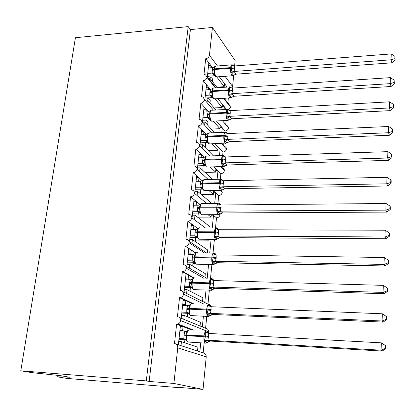 <?xml version="1.0" encoding="UTF-8"?>
<svg xmlns="http://www.w3.org/2000/svg" width="416" height="416" viewBox="0 0 416 416"><rect width="100%" height="100%" fill="white"/><g stroke="black" fill="none" stroke-linecap="round" stroke-linejoin="round"><path stroke-width="0.62" d="M57.361 375.32L57.138 376.797L66.914 378.409L182.478 387.946L182.504 387.686M188.682 328.832L188.75 328.203M191.365 303.29L191.422 302.775M206.164 330.871L180.69 320.596C180.336 322.27 179.4 323.398 177.892 323.976L176.608 324.152L180.44 325.634L178.365 344.802L181.002 345.66L181.428 341.676L178.719 341.515M176.608 324.152L174.486 343.538C176.701 343.918 177.788 345.353 177.746 347.844L206.222 356.834C206.232 354.552 205.213 353.231 203.154 352.877L199.846 351.801L200.751 342.779M176.072 344.053L178.365 344.802M180.44 325.634L183.04 326.643L182.619 330.585L185.978 331.843M183.04 326.643L192.01 330.122M182.619 330.585L179.92 330.439M204.131 342.976L203.154 352.877M204.079 304.205L183.555 294.143C183.16 295.927 182.13 297.076 180.476 297.58L179.509 297.679L183.269 299.458L181.236 318.256L183.825 319.322L184.241 315.411L181.558 315.292M179.509 297.679L177.429 316.69C179.52 316.992 180.606 318.292 180.69 320.596M179.483 317.533L181.236 318.256M183.269 299.458L185.822 300.669L185.411 304.533L187.996 305.724M185.822 300.669L192.301 303.732M185.411 304.533L182.733 304.424M203.419 316.144L202.337 326.934L205.587 328.271L206.768 316.3M203.72 278.21L186.363 268.206C185.921 270.104 184.798 271.258 182.998 271.674L182.359 271.721L186.046 273.78L184.054 292.219L186.592 293.483L187.002 289.65L184.34 289.562M182.359 271.721L180.315 290.363C182.385 290.633 183.466 291.892 183.555 294.143M182.744 291.569L184.054 292.219M186.046 273.78L188.557 275.179L188.146 278.97L189.842 279.895M188.557 275.179L193.721 278.065M190.731 287.154L192.057 287.196L191.838 288.038L189.488 286.333L189.623 282.719L190.278 279.906L185.401 279.77M188.146 278.97L185.494 278.897M206.029 290.035L204.781 302.52L207.974 304.106L209.357 290.144M204.261 252.798L189.119 242.757C188.62 244.769 187.403 245.934 185.458 246.241L188.77 248.581L186.815 266.677L189.311 268.128L189.712 264.368L187.07 264.311M185.151 246.251L183.144 264.54C185.203 264.779 186.274 266.001 186.363 268.206M185.858 266.12L186.815 266.677M188.77 248.581L191.235 250.167L190.835 253.89L191.833 254.519M191.235 250.167L195.733 253.063M192.982 263.401L195.12 263.442M190.835 253.89L188.204 253.848M208.593 264.43L207.204 278.304M211.89 264.498L210.517 278.398M205.332 227.916L191.823 217.792C191.272 219.913 189.961 221.068 187.886 221.265L191.448 223.855L189.524 241.613L191.979 243.251L192.374 239.559L189.748 239.538M187.886 221.265L185.921 239.205C187.959 239.413 189.025 240.599 189.119 242.757M188.838 241.155L189.524 241.613M191.448 223.855L193.866 225.623L193.476 229.273L193.981 229.637M207.464 239.288L208.707 240.178L208.796 239.299M193.866 225.623L197.933 228.582M195.452 240.068L208.707 240.178M193.476 229.273L190.861 229.268M212.68 239.33L214.266 240.484L213.034 252.928M211.104 239.32L209.747 252.881M206.653 203.466L194.475 193.294C193.929 195.38 192.629 196.529 190.575 196.742L194.069 199.586L192.192 216.939M190.575 196.742L188.76 214.354C190.72 214.583 191.74 215.732 191.823 217.792M194.069 199.586L196.451 201.521L196.212 205.228M208.042 214.703L211.037 217.1L211.276 214.692M196.451 201.521L200.044 204.448M197.881 217.142L211.037 217.1M196.066 205.109L193.471 205.135M212.623 214.687L216.502 217.844L215.504 227.937M213.502 215.4L212.243 227.932M208.187 179.483L197.075 169.25C196.539 171.298 195.25 172.442 193.216 172.676L196.648 175.765L194.834 192.561M193.216 172.676L191.318 189.961L191.75 189.982C193.513 190.315 194.423 191.422 194.475 193.294M196.648 175.765L198.983 177.866L198.619 181.272M209.03 190.622L213.325 194.423L213.663 191.058L218.702 195.582L217.932 203.356M198.983 177.866L202.155 180.716L203.367 180.05L201.9 183.31L202.556 187.751L202.306 188.765L201.396 187.673L200.034 187.195L200.148 183.846L200.772 181.225L196.045 181.324M213.106 190.554L213.663 191.058M201.422 194.594L213.325 194.423M215.748 192.93L214.703 203.388M209.862 155.948L199.633 145.647C199.103 147.664 197.824 148.798 195.806 149.053L199.176 152.376L197.423 168.615M195.806 149.053L193.944 166.02L194.678 166.078C196.248 166.494 197.044 167.554 197.075 169.25M199.176 152.376L201.474 154.632L201.141 157.747M210.288 167.008L215.576 172.136L215.909 168.823L220.865 173.701L220.319 179.223M201.474 154.632L204.266 157.378M213.954 166.904L215.909 168.823M204.958 172.406L215.576 172.136M203.148 165.677L202.836 170.414M217.958 170.841L217.116 179.291M211.63 132.844L202.14 122.476C201.614 124.457 200.351 125.585 198.349 125.861L201.661 129.402L199.966 145.096M198.349 125.861L196.518 142.516L197.527 142.631C198.916 143.104 199.618 144.113 199.633 145.647M201.661 129.402L203.918 131.815L203.616 134.654M211.739 143.842L217.786 150.228L218.114 146.973L220.132 149.126L222.992 152.183L222.664 155.522M203.918 131.815L206.352 134.415M215.062 143.712L218.114 146.973M208.224 150.571L217.786 150.228M204.708 142.657L205.644 143.884L205.26 147.55M220.132 149.126L219.482 155.626M213.46 110.157L204.604 99.72C204.084 101.67 202.831 102.794 200.845 103.085L204.105 106.844L202.467 121.987M200.845 103.085L199.051 119.444L200.309 119.626L201.37 120.318L202.14 122.476M204.105 106.844L206.32 109.398L206.045 111.966M213.314 121.118L219.96 128.69L220.282 125.492L225.082 131.019L224.962 132.246M206.32 109.398L208.411 111.81M216.356 120.962L220.282 125.492M211.266 129.095L219.96 128.69M205.795 120.089L207.964 121.997L207.641 125.086M222.269 127.774L221.806 132.387M223.865 143.369L223.678 145.231M215.337 87.875L207.022 77.371C206.513 79.29 205.27 80.408 203.294 80.714L206.502 84.682L204.922 99.289M203.294 80.714L201.536 96.782L203.013 97.037L204.604 99.72M206.502 84.682L208.681 87.376L208.432 89.69M214.989 98.805L222.097 107.51L222.414 104.364L226.512 109.429M208.681 87.376L210.444 89.554M217.781 98.634L222.414 104.364M214.141 107.962L222.097 107.51M206.362 97.978C208.9 98.55 210.194 99.388 210.246 100.485L209.976 103.017M224.37 106.782L224.094 109.564M226.127 120.468L225.784 123.932M181.002 345.66L197.512 351.036L197.896 347.251L181.428 341.676M183.825 319.322L200.039 325.993L200.418 322.275L184.241 315.411M186.592 293.483L202.524 301.397L202.894 297.747L187.002 289.65M189.311 268.128L204.963 277.243L205.327 273.655L189.712 264.368M207.428 252.845L207.714 249.995L192.374 239.559M191.979 243.251L206.331 252.829M209.94 227.926L210.059 226.746L194.984 215.202L192.379 215.218M194.605 218.754L194.984 215.202M211.801 203.419L197.543 191.298L194.964 191.339M197.194 194.548L197.543 191.298M212.436 179.39L200.06 167.825L197.501 167.892M199.748 170.763L200.06 167.825M213.377 155.834L202.53 144.768L199.992 144.867M202.249 147.399L202.53 144.768M214.547 132.714L204.958 122.127L202.696 122.242M204.708 124.446L204.958 122.127M215.873 110.022L207.34 99.882L205.514 99.996M207.126 101.894L207.34 99.882M182.478 387.946L180.138 387.494L203.044 389.381L173.893 383.448L149.146 381.451L190.398 29.588L212.436 27.456L209.43 55.203C209.014 57.2 207.771 58.38 205.707 58.744L208.853 62.904L207.329 76.996M205.707 58.744L203.975 74.526L205.639 74.854L207.022 77.371M208.853 62.904L211 65.738L210.782 67.798M216.814 77.022L224.203 86.684L224.515 83.59L227.157 87.084M211 65.738L212.462 67.668M219.31 76.716L224.515 83.59M216.871 87.178L224.203 86.684M207.381 76.528C210.605 76.965 212.311 77.901 212.488 79.331L212.274 81.328M226.439 86.133L226.335 87.136M225.233 98.176L225.098 99.492M228.348 97.984L227.854 102.981M217.313 87.74L209.685 78.026L209.498 79.742M173.893 383.448L177.746 347.844M203.044 389.381L206.222 356.834M186.441 327.964L186.508 327.33M225.061 76.3L232.606 86.481L233.693 75.338M234.608 65.962L235.134 60.585L212.436 27.456M232.606 86.481L232.003 88.078M228.816 109.673L230.578 107.141L229.268 104.775L224.115 98.244M225.082 131.019C226.933 130.775 228.088 129.745 228.55 127.936L227.042 125.414M222.992 152.183C224.853 151.949 226.018 150.92 226.486 149.079L226.044 147.441L224.754 146.406M220.865 173.701C222.742 173.488 223.917 172.448 224.39 170.581C224.359 169.156 223.699 168.215 222.404 167.757M218.702 195.582C220.594 195.385 221.78 194.34 222.253 192.447L221.588 190.429M216.502 217.844C218.405 217.662 219.601 216.611 220.085 214.687L220.059 214.146L217.136 211.817L218.072 207.995L217.922 203.908L220.272 204.225M216.882 239.32L214.266 240.484M209.035 304.335L207.974 304.106M208.458 332.608L208.65 331.874C208.546 329.763 207.527 328.562 205.587 328.271M230.578 107.141L223.569 98.28M57.138 376.797L69.576 377.208L60.174 375.617L32.214 372.684L20.8 370.802L75.426 37.716L188.198 26.619L190.398 29.588M209.685 78.026L208.229 78.13M149.146 381.451L146.292 380.895L188.198 26.619M20.8 370.802L146.292 380.895M226.288 85.935L224.266 86.076M224.208 106.584L222.18 106.699M222.092 127.577L220.064 127.67M219.939 148.918L217.911 148.996M217.745 170.628L215.722 170.68M215.504 192.712L213.496 192.743M213.221 215.176L211.229 215.181M228.55 127.936L222.373 120.661M226.486 149.079L221.348 143.468M224.39 170.581L220.553 166.717M222.253 192.447L220.074 190.44M220.085 214.687L219.747 214.406M204.963 277.243L206.768 278.294M202.524 301.397L204.781 302.52M208.65 331.874L207.542 331.427M200.039 325.993L202.337 326.934M197.512 351.036L199.846 351.801M210.85 65.541L208.551 65.718M208.515 87.173L206.211 87.329M206.138 109.19L203.835 109.32M203.715 131.596L201.412 131.7M201.25 154.409L198.947 154.487M198.728 177.637L196.44 177.689M196.16 201.287L193.887 201.313M193.534 225.378L191.282 225.373M190.84 249.917L188.63 249.886M188.079 274.914L185.931 274.856M185.229 300.388L183.175 300.305M182.255 326.342L180.372 326.243M215.077 66.42L213.902 69.867L214.609 73.336L214.349 74.532L215.379 76.378L217.194 76.866M233.407 75.098L232.222 75.78L233.662 75.364L230.942 72.129L231.894 67.85L231.644 65.042L232.908 65.203L233.236 65.681M395.122 59.894L394.867 56.332L395.122 59.894L391.877 62.811L235.914 74.178L233.662 75.364M391.877 62.811L391.024 59.805L234.099 71.458L236.018 74.173M394.794 58.687L391.024 59.805L391.227 53.914L234.536 65.967L234.634 68.359L234.099 71.458M208.307 67.99L212.852 67.636L215.353 66.3M214.323 75.754L212.17 73.112L212.264 70.054L212.852 67.636M207.412 76.258L214.224 75.759M207.719 73.419L212.17 73.086M214.609 73.336L212.269 73.081M230.942 72.129L233.995 71.469M231.644 65.042L234.536 65.967M391.227 53.914L394.867 56.332M212.768 88.353L211.572 91.889L212.285 95.404L212.035 96.6L213.138 98.415L214.874 98.816M231.218 97.214L229.986 97.885L231.499 97.453L228.748 94.364L229.705 90.038L229.46 87.147L230.74 87.277L231.13 87.828M394.352 83.626L394.092 80.085L394.352 83.626L391.076 86.497L233.776 96.273L231.499 97.453M391.076 86.497L390.208 83.642L231.93 93.694L233.88 96.268M394.014 82.482L390.208 83.642L390.411 77.641L232.372 88.098L232.471 90.537L231.93 93.694M205.941 89.851L210.517 89.549L213.039 88.244M212.02 97.63L209.83 95.118L209.929 92.004L210.517 89.549M205.052 98.056L211.916 97.63M205.343 95.378L209.83 95.092M212.285 95.404L209.929 95.092M228.748 94.364L231.826 93.699M229.46 87.147L232.372 88.098M390.411 77.641L394.092 80.085M210.423 110.672L209.201 114.301L209.919 117.868L209.664 118.997L207.444 117.494L207.548 114.348L208.146 111.852L203.533 112.107M228.992 119.725L227.703 120.39L229.299 119.938L226.507 117L227.406 113.318L227.235 109.652L228.53 109.746L228.987 110.38M393.562 107.822L393.64 105.383L393.297 104.296L393.219 106.74L393.562 107.822L390.26 110.64L231.603 118.768L229.299 119.938M390.26 110.64L389.376 107.952L229.72 116.329L231.707 118.763M393.219 106.74L389.376 107.952L389.584 101.832L230.173 110.635L230.272 113.121L229.72 116.329M209.669 119.891L207.449 117.515M202.654 120.25L209.57 119.896M202.925 117.733L207.444 117.494M209.919 117.868L207.548 117.494M208.146 111.852L210.688 110.578M226.507 117L229.616 116.334M227.235 109.652L230.173 110.635M389.584 101.832L393.297 104.296M207.979 133.437L208.291 133.318L206.788 137.119L207.506 140.738L207.256 141.83L205.02 140.322L205.124 137.098L205.733 134.555L201.084 134.763M226.715 142.657L225.373 143.307L227.058 142.839L224.229 140.052L225.139 136.334L224.968 132.574L226.278 132.626L226.814 133.344M392.756 132.496L392.839 130.005L392.491 128.986L392.408 131.482L392.756 132.496L389.423 135.257L229.492 141.664L227.282 142.678M389.423 135.257L388.523 132.74L227.474 139.381L229.492 141.664M392.408 131.482L388.523 132.74L388.736 126.5L227.932 133.578L228.03 136.115L227.474 139.381M207.282 142.558L205.02 140.322M200.21 142.839L207.178 142.558M200.465 140.494L205.02 140.301M207.506 140.738L205.124 140.301M205.733 134.555L208.291 133.318M224.229 140.052L227.365 139.386M224.968 132.574L227.932 133.578M388.736 126.5L392.491 128.986M205.509 156.603L205.852 156.468L204.329 160.358L205.052 164.029L204.802 165.084L204.365 164.414L202.55 163.545L202.66 160.259L203.273 157.68L198.588 157.83M224.401 166.01L223.002 166.65L224.77 166.166L221.91 163.535L222.898 159.068L222.664 155.912L223.99 155.927L224.609 156.728M391.934 157.654L392.018 155.121L391.664 154.17L391.581 156.712L391.934 157.654L388.575 160.368L227.235 164.986L224.999 165.979M388.575 160.368L387.66 158.023L225.181 162.854L227.235 164.986M391.581 156.712L387.66 158.023L387.878 151.658L225.654 156.946L225.748 159.536L225.181 162.854M204.849 165.63L202.55 163.545L197.959 163.665M197.72 165.833L204.745 165.63M205.052 164.029L202.654 163.53M203.273 157.68L205.852 156.468M221.91 163.535L225.077 162.859M222.664 155.912L225.654 156.946M387.878 151.658L391.664 154.17M222.035 189.8L220.589 190.429L222.44 189.93L219.544 187.45L220.542 182.941L220.314 179.686L221.655 179.665L222.362 180.554M391.102 183.321L391.186 180.731L390.822 179.858L390.738 182.452L391.102 183.321L387.707 185.973L224.942 188.744L222.706 189.691M387.707 185.973L386.776 183.82L222.846 186.768L224.942 188.744M390.738 182.452L386.776 183.82L387 177.32L223.33 180.752L223.423 183.388L222.846 186.768M202.374 189.129L200.034 187.195M195.187 189.249L202.27 189.129M195.406 187.262L200.034 187.179M204.053 179.535L203.367 180.05M202.556 187.751L200.138 187.179M200.772 181.225L202.14 180.726M219.544 187.45L222.742 186.774M220.314 179.686L223.33 180.752M387 177.32L390.822 179.858M201.583 203.481L200.611 204.022L199.352 207.407L200.008 211.916L199.763 212.893L197.47 211.276L197.59 207.875L198.219 205.208L193.461 205.249M390.244 209.508L390.333 206.866L389.964 206.066L389.88 208.718L390.244 209.508L386.823 212.098L222.492 212.945L220.376 213.845M386.823 212.098L385.871 210.137L220.47 211.136L222.602 212.945M389.88 208.718L385.871 210.137L386.1 203.507L220.964 205L221.052 207.693L220.47 211.136M192.608 213.096L199.748 213.06L197.475 211.286L192.806 211.302M200.008 211.916L197.574 211.276M198.219 205.208L200.834 204.074M217.136 211.817L220.36 211.136M217.922 203.908L220.964 205M386.1 203.507L389.964 206.066M199.077 227.864L198.047 228.446L196.752 231.956L197.413 236.538L197.174 237.468L194.86 235.836L194.984 232.357L195.624 229.637L190.824 229.627M217.162 238.742L215.613 239.356L217.646 238.81L216.866 238.571L214.682 236.647L215.628 232.788L215.483 228.587L217.932 228.847M389.376 236.231L389.464 233.537L389.09 232.814L389.002 235.518L389.376 236.231L385.918 238.758L220.215 237.598L218.005 238.451M385.918 238.758L384.951 236.995L218.046 235.966L220.215 237.588L219.549 237.609L217.599 238.82M389.002 235.518L384.951 236.995L385.185 230.23L218.551 229.71L218.639 232.461L218.046 235.966L215.961 237.604M189.982 237.385L197.158 237.437L194.86 235.836M190.154 235.789L194.86 235.82M197.413 236.538L194.964 235.825M195.624 229.637L198.255 228.545M214.682 236.647L217.937 235.966M215.483 228.587L218.551 229.71M385.185 230.23L389.09 232.814M196.524 252.704L195.437 253.323L194.106 256.968L194.771 261.622L194.532 262.512L192.197 260.832L192.327 257.296L192.977 254.535L188.136 254.462M214.084 264.581L213.054 264.524L215.176 263.957L214.396 263.796L212.181 261.955L213.138 258.055L212.997 253.739L214.391 253.588L216.044 254.717M388.487 263.505L388.575 260.754L388.196 260.12L388.107 262.876L388.487 263.505L384.998 265.964L217.786 262.725L215.592 263.526M384.998 265.964L384.015 264.415L215.576 261.269L217.786 262.725M388.107 262.876L384.015 264.415L384.249 257.509L216.091 254.894L216.18 257.702L215.576 261.269M187.304 262.132L194.412 262.272M194.381 262.21L192.202 260.842L187.455 260.744M194.771 261.622L192.306 260.837M192.977 254.535L195.629 253.479M212.181 261.955L215.467 261.269M212.997 253.739L216.091 254.894M384.249 257.509L388.196 260.12M193.924 278.013L192.78 278.673L191.407 282.464L192.072 287.196L189.592 286.328M211.51 290.259L210.449 290.181L212.654 289.593L211.879 289.505L209.633 287.752L210.673 283.036L210.46 279.375L211.874 279.178L213.559 280.171M387.577 291.351L387.67 288.543L387.28 287.992L387.192 290.81L387.577 291.351L384.056 293.738L215.202 288.33L213.143 289.078M384.056 293.738L383.053 292.412L213.06 287.066L215.311 288.335M387.192 290.81L383.053 292.412L383.297 285.355L213.585 280.561L213.668 283.431L213.06 287.066M184.579 287.347L191.594 287.576M191.516 287.461L189.488 286.333M184.704 286.172L189.488 286.322M190.278 279.906L192.951 278.892M209.633 287.752L212.95 287.061M210.46 279.375L213.585 280.561M383.297 285.355L387.28 287.992M191.277 303.8L190.07 304.507L188.661 308.454L189.327 313.258L189.098 314.059L186.722 312.307L186.862 308.63L187.528 305.765L182.608 305.568M386.651 319.784L386.745 316.914L386.35 316.456L386.256 319.337L386.651 319.784L383.094 322.098L212.784 314.439L210.09 315.728L209.31 315.718L207.033 314.054L208.005 310.076L207.88 305.516L209.31 305.266L211.026 306.119L211.396 306.753M383.094 322.098L382.075 320.996L210.496 313.362L212.784 314.434L210.657 315.12M386.256 319.337L382.075 320.996L382.32 313.794L211.032 306.732L211.115 309.66L210.496 313.362M181.797 313.045L188.682 313.357M188.542 313.196L186.727 312.312L181.901 312.094M189.327 313.258L186.831 312.312M187.528 305.765L190.221 304.798M207.033 314.054L210.382 313.362M207.88 305.516L211.032 306.732M382.32 313.794L386.35 316.456M188.583 330.086L187.314 330.834L185.853 334.953L186.529 339.836L186.3 340.584M385.705 348.821L385.798 345.894L385.398 345.535L385.304 348.473L385.705 348.821L382.117 351.062L381.072 350.199L207.88 340.184L210.21 341.052L206.695 342.446L204.381 340.876L205.364 336.861L205.244 332.166L206.695 331.869L208.447 332.571L209.019 333.455M382.117 351.062L210.21 341.058L208.13 341.671M385.304 348.473L381.072 350.199L381.326 342.841L208.426 333.419L208.504 336.414L207.88 340.184M179.764 331.864L184.725 332.129L187.434 331.209M178.968 339.238L185.666 339.628M185.843 339.539L183.903 338.796L184.049 335.041L184.725 332.129M179.046 338.515L183.903 338.796L186.248 340.465M186.529 339.836L184.012 338.806M204.381 340.876L207.766 340.179M205.244 332.166L208.426 333.419M381.326 342.841L385.398 345.535M209.43 55.203L217.412 65.972M212.196 70.71L214.687 69.488C214.495 72.483 214.916 74.818 215.951 76.497L216.408 76.924L232.222 75.78L231.79 75.348C230.802 73.653 230.396 71.297 230.578 68.281L234.572 69.02M231.577 64.87L216.512 66.04C215.634 65.702 215.046 66.633 214.755 68.832L214.687 69.488L230.578 68.281L230.646 67.621C230.922 65.406 231.478 64.47 232.315 64.813L233.756 65.863M234.634 68.359L230.646 67.621L214.755 68.832L212.264 70.054M214.349 74.532L212.17 73.112M214.854 75.696L214.193 75.738M234.13 71.479L232.118 73.226M236.018 74.147L233.568 75.254M209.856 92.669L212.358 91.53C212.165 94.567 212.592 96.897 213.647 98.509L214.042 98.862L229.986 97.885L229.606 97.526C228.602 95.893 228.192 93.548 228.379 90.485L232.409 91.213M229.429 86.934L214.287 87.942C213.361 87.578 212.742 88.551 212.43 90.865L212.358 91.53L228.379 90.485L228.441 89.814C228.738 87.485 229.33 86.507 230.209 86.882L231.686 88.015M232.471 90.537L228.441 89.814L212.43 90.865L209.929 92.004M212.03 96.564L209.83 95.118M212.467 97.578L211.884 97.614M231.962 93.709L229.934 95.441M233.88 96.247L231.41 97.365M207.475 115.024L209.992 113.968C209.794 117.057 210.231 119.371 211.302 120.916L212.508 121.155M210.018 119.818L208.962 118.513L209.633 118.929L210.865 120.848L211.63 121.202L227.703 120.39L227.386 120.099C226.366 118.539 225.95 116.204 226.138 113.095L230.204 113.807M227.245 109.387L212.025 110.24C211.052 109.84 210.397 110.854 210.064 113.292L209.992 113.968L226.138 113.095L226.205 112.414C226.522 109.959 227.141 108.935 228.067 109.34L229.575 110.557M230.272 113.121L226.205 112.414L210.064 113.292L207.548 114.348M210.028 119.844L209.539 119.876M229.752 116.345L227.713 118.061M231.707 118.742L229.211 119.881M205.052 137.784L207.579 136.817C207.376 139.948 207.823 142.251 208.915 143.723L210.096 143.91M207.553 142.506L206.336 141.159L207.08 141.508L208.556 143.681L209.175 143.946L225.124 143.088C224.089 141.596 223.662 139.277 223.855 136.12L227.963 136.812M225.02 132.246L209.721 132.928C208.702 132.496 208.01 133.562 207.652 136.126L207.579 136.817L223.855 136.12L223.922 135.424C224.26 132.839 224.916 131.768 225.888 132.205L227.375 133.411M228.03 136.115L223.922 135.424L207.652 136.126L205.124 137.098M207.542 142.511L207.147 142.542M227.505 139.396L225.446 141.097M229.492 141.648L226.975 142.802M202.587 160.961L205.124 160.082C204.922 163.264 205.369 165.552 206.482 166.951L207.641 167.081M205.031 165.594L203.627 164.206L204.365 164.414L206.669 167.107L222.825 166.494C221.764 165.084 221.333 162.776 221.53 159.567L225.68 160.243M222.763 155.516L207.381 156.031C206.31 155.563 205.582 156.681 205.202 159.38L205.124 160.082L221.53 159.567L221.598 158.86C221.962 156.14 222.654 155.017 223.673 155.485L225.134 156.681M225.748 159.536L221.598 158.86L205.202 159.38L202.66 160.259M205.02 165.594L204.714 165.615M225.212 162.874L223.142 164.554M227.235 164.97L224.697 166.145M200.07 184.564L202.623 183.784C202.415 187.008 202.873 189.285 204.006 190.611L205.135 190.684M202.462 189.098L200.814 187.663L201.391 187.673L204.121 190.7L220.48 190.341C219.404 189.004 218.962 186.711 219.159 183.456L223.35 184.111M220.464 179.218L205 179.556C203.876 179.052 203.107 180.222 202.701 183.066L202.623 183.784L219.159 183.456L219.232 182.733C219.622 179.868 220.35 178.693 221.421 179.197L222.851 180.372M223.423 183.388L219.232 182.733L202.701 183.066L200.148 183.846M222.882 186.784L220.792 188.448M224.936 188.729L222.373 189.92M197.512 208.603L200.08 207.922C199.862 211.198 200.33 213.46 201.479 214.703L202.576 214.729M219.622 214.042L218.088 214.63C216.991 213.377 216.544 211.099 216.746 207.792L220.979 208.432M218.124 203.356L202.576 203.507C201.396 202.972 200.59 204.199 200.153 207.189L200.08 207.922L216.746 207.792L216.819 207.059C217.235 204.043 218 202.805 219.123 203.346L220.522 204.506M221.052 207.693L216.819 207.059L200.153 207.189L197.59 207.875M220.506 211.151L218.4 212.794M222.596 212.93L220.007 214.141M219.279 203.845L220.085 204.828M194.906 233.095L197.48 232.518C197.262 235.789 197.725 238.025 198.869 239.221L199.966 239.231M195.972 236.012L198.869 239.221L215.613 239.356C214.526 238.144 214.084 235.893 214.292 232.591L218.566 233.21M200.101 227.906C198.874 227.339 198.026 228.628 197.564 231.774L197.48 232.518L214.292 232.591L214.365 231.842C214.807 228.675 215.613 227.37 216.778 227.942L218.15 229.091M218.639 232.461L214.365 231.842L197.564 231.774L194.984 232.357M216.856 228.478L217.771 229.564M192.249 258.055L194.839 257.582C194.615 260.796 195.057 262.995 196.17 264.181L197.304 264.202M193.56 261.144L196.17 264.181L213.054 264.524C211.999 263.333 211.572 261.113 211.786 257.868L216.102 258.466M197.501 252.699C196.253 252.231 195.39 253.609 194.917 256.823L194.839 257.582L211.786 257.868L211.858 257.104C212.311 253.864 213.127 252.476 214.318 252.944M216.18 257.702L211.858 257.104L194.917 256.823L192.327 257.296M215.613 261.279L213.476 262.886M217.786 262.714L215.946 263.177L215.145 263.968M214.391 253.588L215.42 254.774M189.54 283.488L192.145 283.124C191.916 286.286 192.338 288.454 193.419 289.619L194.589 289.661M191.006 286.744L193.419 289.619L210.449 290.181C209.42 289.006 209.014 286.827 209.232 283.634L213.595 284.211M194.86 277.971C193.586 277.602 192.707 279.063 192.223 282.35L192.145 283.124L209.232 283.634L209.305 282.854C209.768 279.536 210.6 278.065 211.812 278.434M213.668 283.431L209.305 282.854L192.223 282.35L189.623 282.719M213.096 287.076L210.943 288.657M215.306 288.324L212.638 289.598M211.874 279.178L213.028 280.467M186.779 309.41L189.394 309.166C189.166 312.276 189.571 314.408 190.616 315.557L191.812 315.614M208.884 316.436L207.792 316.347C206.794 315.188 206.409 313.04 206.627 309.904L211.037 310.456M192.161 303.727C190.866 303.462 189.972 305.016 189.478 308.376L189.394 309.166L206.627 309.904L206.705 309.109C207.173 305.718 208.021 304.148 209.258 304.413M211.115 309.66L206.705 309.109L189.478 308.376L186.862 308.63M189.722 304.949L189.951 304.673M210.532 313.373L208.359 314.928M209.31 305.266L210.595 306.665M183.966 335.842L186.592 335.717C186.358 338.775 186.748 340.87 187.756 342.004L188.984 342.077M206.201 343.138L205.083 343.034C204.121 341.89 203.746 339.778 203.97 336.695L208.426 337.22M189.41 329.982C188.089 329.831 187.179 331.474 186.68 334.911L186.592 335.717L203.97 336.695L204.053 335.884C204.526 332.41 205.395 330.751 206.653 330.902M208.504 336.414L204.053 335.884L184.049 335.041M207.912 340.194L207.314 340.283L205.722 341.723M206.695 331.869L208.12 333.377M206.929 76.487L215.894 87.838M185.458 246.241L195.889 252.959M182.998 271.674L194.137 277.909M180.476 297.58L193.544 303.784M177.892 323.976L193.929 330.221M200.85 189.155L200.366 193.695M198.437 211.89L198.406 212.212M198.312 213.07L197.855 217.402M195.874 236.111L195.806 236.751M195.733 237.427L195.296 241.545M193.222 261.128L193.164 261.654M193.102 262.246L192.691 266.136M190.518 286.624L190.476 287.035M190.424 287.534L190.034 291.195M187.767 312.614L187.736 312.905M187.689 313.31L187.33 316.722M184.907 339.586L184.574 342.742M215.218 66.331L215.779 66.071M214.37 74.615L213.98 74.391L214.817 75.639M212.878 88.27L213.512 87.968M212.035 96.6L211.505 96.262L212.441 97.536M210.501 110.604L211.203 110.25M208.083 133.338L208.858 132.933M227.848 142.303L227.058 142.839M205.624 156.484L206.476 156.026M225.711 165.526L224.77 166.166M223.579 189.155L222.44 189.93M221.51 213.195L220.064 214.136L218.124 214.661L201.521 214.734L199.711 212.711L197.86 211.52C197.673 211.744 198.312 212.248 199.784 213.039L199.826 213.06M217.646 238.81L219.887 237.38L218.026 235.981M215.738 254.14L214.401 253.006M215.946 263.177L216.98 262.434L215.342 261.274M215.176 263.957L215.935 263.182M213.278 279.661L211.973 278.543M192.457 279.063L192.686 278.798M212.654 289.593L214.126 288.09L212.654 287.076M209.919 313.388L211.271 314.309L210.085 315.728L208.489 316.472L190.616 315.557L188.365 312.832M210.766 305.672L209.498 304.574M207.132 340.22L208.406 341.084L207.464 342.384L205.972 343.169L187.756 342.004L185.65 339.425M208.208 332.192L206.97 331.105"/></g></svg>
